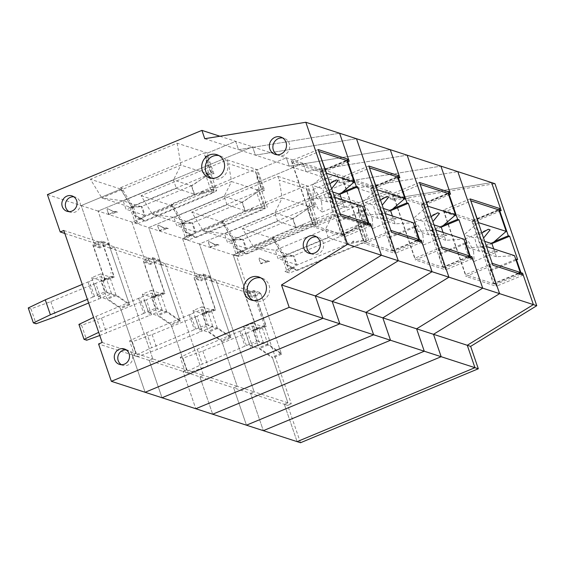 <?xml version="1.0" encoding="UTF-8"?>
<svg xmlns="http://www.w3.org/2000/svg" width="565" height="565" viewBox="0 0 565 565"><rect width="100%" height="100%" fill="white"/><g stroke="black" fill="none" stroke-linecap="round" stroke-linejoin="round"><path stroke-width="0.42" stroke-dasharray="2.83 2.12" d="M365.449 236.862L366.318 239.391L368.684 240.16L366.833 234.757L366.466 237.187L365.449 236.862L360.555 223.443L357.497 205.519L363.253 222.32L360.555 223.443L332.863 214.453L329.805 196.528L357.497 205.519M289.781 267.994L291.505 268.615L289.781 267.994L284.993 271.518L287.281 272.259L281.857 256.418L253.826 247.315L242.399 228.599L328.526 192.792L329.805 196.528M291.505 268.615L287.281 272.259L289.647 273.029L368.684 240.16M123.34 190.843L121.32 190.186L131.384 206.677L206.55 175.425L205.914 173.561L207.941 174.218L214.177 192.446L145.41 221.042L136.469 215.957L133.658 207.736L123.34 190.843L122.506 188.406L81.191 205.589L98.077 211.07L252.569 146.836L255.408 155.156L356.487 138.722L255.415 155.149L252.569 146.836L98.077 211.07L148.743 227.526L303.228 163.292L306.075 171.605L407.146 155.17L306.075 171.605L303.228 163.292L148.743 227.526L199.403 243.974L353.895 179.741L356.734 188.06L457.812 171.626L356.734 188.06L353.895 179.741L199.403 243.974L233.176 254.949L272.796 238.472L284.223 257.181L289.647 273.029M284.223 257.181L281.857 256.418L293.383 256.15L275.141 250.231L278.008 258.608L296.251 264.526L293.383 256.15M291.561 268.573L296.251 264.526M328.526 192.792L358.923 202.666L365.95 223.203L363.26 224.319L360.894 223.556L343.675 235.238L346.543 243.614L328.307 237.688L278.008 258.608M346.543 243.614L366.318 239.391M328.307 237.688L325.44 229.319L275.141 250.231L253.826 247.315L332.863 214.453L325.44 229.319L343.675 235.238M365.95 223.203L363.253 222.32M252.781 330.002L261.764 326.266L265.698 325.497L256.722 329.226L252.781 330.002L243.663 327.036L252.64 323.3L259.038 341.973L268.156 344.933L281.554 354.262L260.458 292.656L253.699 290.459L244.723 294.196L251.474 296.392L260.458 292.656M275.332 240.203L273.305 239.539L283.369 256.037L358.535 224.785L357.899 222.914L359.926 223.578L366.162 241.799L297.395 270.402L288.461 265.317L285.643 257.096L275.332 240.203L274.498 237.766L233.176 254.949L245.966 292.282L249.561 290.791L251.474 296.392M363.26 224.319L366.833 234.757M208.21 157.042L213.965 173.843L211.275 174.959L208.57 174.084L205.512 156.166L208.217 157.042L207.532 153.059L235.683 141.356L238.522 149.668L356.734 188.06L390.514 199.028L387.668 190.709L358.923 202.666M219.919 136.236L286.342 157.805L289.188 166.124L390.26 149.69L289.188 166.124L286.342 157.805L337.008 174.26L339.848 182.573L440.919 166.138L339.848 182.573L337.008 174.26L391.044 191.81L393.883 200.123L390.507 199.028L491.585 182.594L390.507 199.028L387.668 190.709L358.019 203.04L355.992 202.383L272.471 237.109L273.305 239.539M498.316 209.728L473.611 220.004L496.31 286.278L465.913 276.405L492.857 265.197M523.254 275.07L496.31 286.278M300.495 442.734L287.705 405.395L284.329 404.3L297.119 441.639L284.329 404.3L287.924 402.803L284.329 404.3L250.556 393.332L263.339 430.664L250.556 393.332L233.663 387.844L246.453 425.184L233.663 387.844L237.258 386.354L233.663 387.844L199.89 376.876L212.68 414.216L199.89 376.876L183.004 371.389L195.794 408.728L183.004 371.389L186.598 369.898L183.004 371.389L149.231 360.421L162.014 397.76L149.231 360.421L132.344 354.94L145.127 392.28L132.344 354.94L135.932 353.443L132.344 354.94L98.564 343.972M281.554 354.262L272.577 357.998L287.924 402.803L272.252 357.052L258.848 347.722L253.106 330.949L257.322 330.122L245.38 295.241L251.799 297.324L249.561 290.791L245.966 292.282L233.176 254.949L236.558 256.044L391.044 191.81M224.665 223.747L222.638 223.09L232.709 239.581L307.876 208.33L307.233 206.465L309.26 207.122L315.503 225.35L246.728 253.946L243.049 251.446L237.794 248.868L234.976 240.641L224.665 223.747L223.832 221.311L182.516 238.494L195.306 275.833L212.193 281.314L215.781 279.823L212.193 281.314L199.403 243.974L212.193 281.314L249.342 293.383L236.558 256.044M174.006 207.291L171.979 206.635L182.05 223.133L257.216 191.881L256.574 190.01L258.601 190.666L264.844 208.895L196.069 237.498L192.382 234.991L187.135 232.413L184.317 224.185L174.006 207.291L173.173 204.862L131.857 222.038L144.64 259.377L161.526 264.865L165.121 263.368L161.526 264.865L148.743 227.526L161.526 264.865L195.306 275.833L198.894 274.336L215.781 279.823L254.144 391.835L215.781 279.823L252.936 291.886L249.342 293.383M202.122 313.547L211.098 309.811L215.039 309.041L206.055 312.777L202.122 313.547L192.997 310.588L201.98 306.852L208.372 325.518L217.497 328.477L230.894 337.814L221.911 341.543L237.258 386.354L254.144 391.835L250.556 393.332L254.144 391.835L291.3 403.897L252.936 291.886M265.698 325.497L253.699 290.459M244.723 294.196L256.722 329.226M252.64 323.3L261.764 326.266M243.663 327.036L250.055 345.709L259.038 341.973M250.055 345.709L259.173 348.669L272.577 357.998M268.156 344.933L259.173 348.669M470.158 198.922L443.214 210.131L465.913 276.405M242.399 228.599L272.796 238.472M443.214 210.131L473.611 220.004M289.711 268.05L284.993 271.518M263.869 260.034L259.257 257.972L259.109 259.236L261.115 263.763L269.639 261.454L266.468 261.362L262.887 259.716L265.494 260.931M259.109 259.236L260.599 263.594L261.115 263.763M260.599 263.594L267.457 260.748A4.047 3.786 108 0 1 264.159 260.5M269.639 261.454L267.457 260.748M259.257 257.972A21.844 20.453 108 0 1 262.887 259.716M353.697 241.17L352.461 241.474L353.641 241.057L353.104 241.686L352.461 241.474M353.641 241.057L353.104 241.686M314.79 220.406L315.658 222.935L318.017 223.705L316.174 218.309L315.8 220.738L314.79 220.406L309.895 206.988L306.837 189.07L312.586 205.872L309.895 206.988L282.196 197.997L279.138 180.073L306.837 189.07M239.122 251.545L240.845 252.167L239.122 251.545L234.327 255.062L236.622 255.804L231.198 239.963L203.16 230.859L191.74 212.15L277.86 176.337L279.138 180.073M240.845 252.167L236.622 255.804L238.988 256.574L318.017 223.705M64.82 233.458L93.981 242.922L81.191 205.589L93.981 242.922L110.867 248.409L114.462 246.912L110.867 248.409L98.077 211.07L110.867 248.409L144.64 259.377L148.235 257.887L165.121 263.368L203.485 375.379L165.121 263.368L198.894 274.336L195.306 275.833L182.516 238.494L222.137 222.017L233.557 240.732L238.988 256.574M233.557 240.732L231.198 239.963L242.717 239.701L224.482 233.776L227.349 242.152L245.584 248.077L242.717 239.701M240.895 252.117L245.584 248.077M277.86 176.337L308.257 186.21L315.291 206.748L312.593 207.871L310.234 207.101L293.016 218.789L295.883 227.158L277.641 221.233L227.349 242.152M295.883 227.158L315.658 222.935M277.641 221.233L274.774 212.864L224.482 233.776L203.16 230.859L282.196 197.997L274.774 212.864L293.016 218.789M315.291 206.748L312.586 205.872M230.894 337.814L209.799 276.2L203.04 274.011L194.056 277.747L200.815 279.936L209.799 276.2M210.116 277.132L230.569 336.86L217.172 327.531L211.423 310.757L215.646 309.931L203.697 275.049L210.116 277.132L201.133 280.869L198.894 274.336L200.815 279.936M312.593 207.871L316.174 218.309M222.638 223.09L221.805 220.654L305.333 185.927L307.36 186.584L337.008 174.26L308.257 186.21M447.657 193.272L422.952 203.548L445.651 269.823L415.254 259.949L442.197 248.748M472.594 258.615L445.651 269.823M151.455 297.091L160.439 293.355L164.373 292.585L155.396 296.321L151.455 297.091L142.338 294.132L151.321 290.396L157.713 309.069L166.83 312.028L180.235 321.358L171.251 325.094L186.598 369.898L203.485 375.379L199.89 376.876L203.485 375.379L237.258 386.354L221.586 340.596L208.188 331.267L202.44 314.493L206.663 313.667L194.72 278.785L201.133 280.869M215.039 309.041L203.04 274.011M194.056 277.747L206.055 312.777M201.98 306.852L211.098 309.811M192.997 310.588L199.396 329.254L208.372 325.518M199.396 329.254L208.513 332.213L221.911 341.543M217.497 328.477L208.513 332.213M419.498 182.474L392.555 193.675L415.254 259.949M191.74 212.15L222.137 222.017M392.555 193.675L422.952 203.548M239.044 251.595L234.327 255.062M213.21 243.586L208.591 241.516L208.45 242.781L210.455 247.308L218.98 245.005L215.802 244.906L212.228 243.261L214.827 244.483M208.45 242.781L209.94 247.145L210.455 247.308M209.94 247.145L216.791 244.292A4.047 3.786 108 0 1 213.492 244.045M218.98 245.005L216.791 244.292M208.591 241.516A21.844 20.453 108 0 1 212.228 243.261M303.038 224.722L301.795 225.025L302.974 224.609L302.445 225.23L301.795 225.025M302.974 224.609L302.445 225.23M264.123 203.951L264.992 206.486L267.358 207.249L265.508 201.853L265.14 204.283L264.123 203.951L259.229 190.539L256.171 172.615L261.927 189.416L259.229 190.539L231.537 181.542L228.479 163.624L256.171 172.615M188.456 235.089L190.179 235.711L188.456 235.089L183.667 238.607L185.956 239.355L180.532 223.507L152.501 214.403L141.081 195.695L227.201 159.888L228.479 163.624M190.179 235.711L185.963 239.355L188.322 240.125L267.358 207.249M63.796 230.464L114.462 246.912L152.818 358.93L114.462 246.912L148.235 257.887L144.64 259.377L131.857 222.038L171.478 205.568L182.898 224.277L188.322 240.125M182.898 224.277L180.532 223.507L192.058 223.246L173.815 217.327L176.683 225.703L194.925 231.622L192.058 223.246M190.236 235.669L194.925 231.622M227.201 159.888L257.598 169.761L264.625 190.292L261.934 191.415L259.568 190.645L242.35 202.334L245.217 210.71L226.982 204.784L176.683 225.703M245.217 210.71L264.992 206.486M226.982 204.784L224.114 196.415L173.815 217.327L152.501 214.403L231.537 181.542L224.114 196.415L242.35 202.334M264.625 190.292L261.927 189.416M180.235 321.358L159.132 259.752L152.381 257.555L143.397 261.291L150.149 263.488L159.132 259.752M159.45 260.684L179.91 320.412L166.506 311.082L160.764 294.309L164.98 293.482L153.037 258.601L159.45 260.684L150.474 264.42L148.235 257.887L150.149 263.488M261.934 191.415L265.508 201.853M171.979 206.635L171.146 204.205L254.674 169.472L256.701 170.136L286.342 157.805L257.598 169.761M396.99 176.824L372.293 187.093L394.984 253.367L364.587 243.501L391.531 232.293M421.928 242.166L394.984 253.367M98.07 296.35L107.053 292.613L100.655 273.94L91.678 277.676L98.07 296.35L107.188 299.309L120.592 308.638L135.932 353.443L152.818 358.93L149.231 360.421L152.818 358.93L186.598 369.898L170.927 324.148L157.522 314.811L151.78 298.045L156.004 297.218L144.054 262.337L150.474 264.42M164.373 292.585L152.381 257.555M143.397 261.291L155.396 296.321M151.321 290.396L160.439 293.355M142.338 294.132L148.729 312.798L157.713 309.069M148.729 312.798L157.847 315.764L171.251 325.094M166.83 312.028L157.847 315.764M368.839 166.018L341.896 177.226L364.587 243.501M141.081 195.695L171.478 205.568M341.896 177.226L372.293 187.093M188.385 235.139L183.667 238.607M162.55 227.13L157.932 225.061L157.783 226.332L159.789 230.852L168.321 228.55L165.142 228.451L161.562 226.812L164.168 228.027M157.783 226.332L159.281 230.69L159.789 230.852M159.281 230.69L166.131 227.836A4.047 3.786 108 0 1 162.833 227.596M168.321 228.55L166.131 227.836M157.932 225.061A21.844 20.453 108 0 1 161.562 226.812M252.378 208.266L251.135 208.57L252.315 208.153L251.778 208.782L251.135 208.57M252.315 208.153L251.778 208.782M492.292 263.551L465.617 274.647L444.196 212.108L470.878 201.013M495.682 251.079A12.133 3.326 67.4 0 0 497.56 251.7A12.133 3.326 67.4 0 0 497.581 251.693L495.682 251.079L479.275 251.192L468.717 247.767L486.507 246.658M468.717 247.767L464.246 234.694L478.258 222.568M444.196 212.108L471.888 221.099L493.309 283.644L465.617 274.647M473.604 251.524L474.212 261.411L470.038 258.17L465.496 248.89L464.889 239.002L469.063 242.251L473.604 251.524M518.013 273.368L493.309 283.644M497.581 251.693L485.858 253.332A12.133 3.326 67.4 0 0 484.382 247.039A12.133 3.326 67.4 0 0 481.38 240.259L483.555 238.042M493.718 248.89L496.416 256.757L514.496 255.634M496.416 256.757L485.858 253.332M479.275 251.192L476.274 244.412L474.798 238.126L464.246 234.694M481.846 233.048L474.798 238.126M484.685 241.333L481.38 240.259M471.888 221.099L498.831 209.898M490.116 229.913A12.133 3.326 67.4 0 0 488.245 229.291A12.133 3.326 67.4 0 0 488.224 229.298L464.889 239.002M441.632 247.096L414.95 258.191L393.53 195.652L420.212 184.557M445.022 234.63A12.133 3.326 67.4 0 0 446.901 235.252L445.022 234.623L428.609 234.736L418.058 231.311L435.848 230.209M418.058 231.311L413.58 218.245L427.599 206.119M393.53 195.652L421.229 204.65L442.649 267.189L414.95 258.191M422.945 235.068L423.552 244.963L419.378 241.714L414.837 232.441L414.23 222.546L418.397 225.795L422.945 235.068M467.354 256.913L442.649 267.189M423.552 244.963L446.901 235.252A12.133 3.326 67.4 0 0 446.915 235.245L435.198 236.876A12.133 3.326 67.4 0 0 433.722 230.591A12.133 3.326 67.4 0 0 430.721 223.811L432.896 221.593M443.059 232.434L445.75 240.302L463.837 239.179M445.75 240.302L435.198 236.876M428.609 234.736L425.615 227.956L424.138 221.671L413.58 218.245M431.187 216.6L424.138 221.671M434.026 224.884L430.721 223.811M421.229 204.65L448.172 193.442M439.457 213.457A12.133 3.326 67.4 0 0 437.578 212.836A12.133 3.326 67.4 0 0 437.564 212.843M390.973 230.647L364.291 241.742L342.87 179.197L369.552 168.102M394.363 218.175A12.133 3.326 67.4 0 0 396.242 218.796L394.363 218.175L377.95 218.288L367.391 214.855L385.182 213.754M367.391 214.855L362.921 201.79L376.933 189.663M342.87 179.197L370.562 188.194L391.983 250.733L364.291 241.742M372.279 218.62L372.886 228.507L368.719 225.266L364.171 215.985L363.563 206.098L367.737 209.34L372.279 218.62M416.688 240.464L391.983 250.733M372.886 228.507L396.242 218.796A12.133 3.326 67.4 0 0 396.256 218.789L384.532 220.421A12.133 3.326 67.4 0 0 383.056 214.135A12.133 3.326 67.4 0 0 380.061 207.355L382.237 205.137M392.393 215.978L395.09 223.853L413.17 222.73M395.09 223.853L384.532 220.421M377.95 218.288L374.948 211.501L373.472 205.215L362.921 201.79M380.527 200.144L373.472 205.215M383.36 208.429L380.061 207.355M370.562 188.194L397.506 176.986M388.798 197.008A12.133 3.326 67.4 0 0 386.919 196.387A12.133 3.326 67.4 0 0 386.898 196.394M340.307 214.191L313.624 225.287L292.211 162.748L318.886 151.653M343.697 201.719A12.133 3.326 67.4 0 0 345.575 202.341A12.133 3.326 67.4 0 0 345.596 202.334L343.697 201.719L327.29 201.832L316.732 198.407L334.522 197.298M316.732 198.407L312.254 185.334L326.273 173.215M292.211 162.748L319.903 171.739L341.324 234.284L313.624 225.287M321.619 202.164L322.227 212.059L318.053 208.81L313.511 199.53L312.904 189.642L317.078 192.891L321.619 202.164M366.028 224.008L341.324 234.284M345.596 202.334L333.873 203.972A12.133 3.326 67.4 0 0 332.397 197.686A12.133 3.326 67.4 0 0 329.395 190.899L331.57 188.682M341.733 199.53L344.424 207.397L362.511 206.274M344.424 207.397L333.873 203.972M327.29 201.832L324.289 195.052L322.813 188.766L312.254 185.334M329.861 183.696L322.813 188.766M332.7 191.973L329.395 190.899M319.903 171.739L346.846 160.538M338.131 180.553A12.133 3.326 67.4 0 0 336.253 179.931A12.133 3.326 67.4 0 0 336.239 179.938M258.445 328.18L247.668 332.658L252.781 347.595L263.551 343.11L258.445 328.18L252.025 326.09L197.263 349.191L180.235 357.32L185.348 372.25L202.376 364.121L257.139 341.027L252.025 326.09M180.235 357.32L182.94 358.196L202.8 350.985L247.668 332.658M257.139 341.027L263.558 343.11M182.94 358.196L188.053 373.133L207.913 365.922L252.781 347.595M188.053 373.133L185.348 372.25M245.627 333.23L250.74 348.167M202.8 350.985L207.913 365.922M197.263 349.191L202.376 364.121M239.956 331.387L245.069 346.324M246.361 345.512L241.248 330.574M207.779 311.725L197.001 316.202L202.115 331.139L212.892 326.662L207.779 311.725L201.366 309.641L146.596 332.736L129.576 340.865L134.689 355.802L151.71 347.673L206.479 324.578L201.366 309.641M129.576 340.865L132.274 341.74L152.133 334.537L197.001 316.202M206.479 324.578L212.892 326.662M132.274 341.74L137.394 356.677L157.254 349.474L202.115 331.139M137.394 356.677L134.689 355.802M194.967 316.774L200.081 331.712M152.133 334.537L157.254 349.474M146.596 332.736L151.71 347.673M189.296 314.931L194.409 329.868M195.702 329.056L190.589 314.119M157.119 295.269L146.342 299.754L151.455 314.691L162.233 310.206L157.119 295.269L150.7 293.186L93.578 317.41M78.909 324.409L81.614 325.292L101.474 318.081L146.342 299.754M138.63 298.482L143.743 313.42L155.813 308.123L150.7 293.186M155.813 308.123L162.233 310.206M99.765 335.49L151.455 314.691M143.743 313.42L98.691 332.347M144.308 300.326L149.421 315.263M101.474 318.081L106.587 333.018M81.614 325.292L86.728 340.222M95.937 316.28L101.05 331.217M145.036 312.6L139.922 297.67M106.46 278.82L95.683 283.298L100.796 298.235L111.566 293.758L106.46 278.82L100.04 276.737L82.271 284.407M28.25 307.96L30.955 308.836L50.815 301.632L95.683 283.298M87.971 282.027L93.084 296.964L105.154 291.667L100.04 276.737M105.154 291.667L111.573 293.751M88.641 303.002L100.796 298.235M93.084 296.964L87.384 299.337M93.642 283.87L98.755 298.807M50.815 301.632L55.928 316.562M30.955 308.836L36.068 323.773M94.376 296.152L89.263 281.215M274.498 237.766L272.471 237.109M260.776 293.588L281.236 353.316L267.831 343.986L262.089 327.213L266.306 326.386L254.363 291.505L260.776 293.588L251.799 297.324M281.236 353.316L272.252 357.052M520.379 274.138L495.675 284.407L474.254 221.868L501.197 210.66M359.926 223.578L364.418 221.706L358.019 203.04M283.369 256.037L286.095 264.547L288.461 265.317M285.643 257.096L283.277 256.326L293.941 255.67L343.336 235.132L346.536 244.468L297.134 265.006L293.941 255.67M357.899 222.914L362.391 221.049L355.992 202.383M393.883 200.123L494.961 183.689M287.705 405.395L291.3 403.897M364.411 221.706L362.391 221.049M254.363 291.505L245.38 295.241M267.831 343.986L258.848 347.722M518.691 273.587L493.987 283.863L495.675 284.407M493.987 283.863L489.347 270.324L490.702 270.762L482.708 247.428L481.359 246.99L472.566 221.318L498.98 210.335M474.254 221.868L472.566 221.318M366.162 241.799L363.323 240.881L358.083 225.576L343.336 235.132M358.535 224.785L358.083 225.576M363.323 240.881L346.536 244.468M297.395 270.402L292.663 268.862L297.134 265.006M292.663 268.862L286.095 264.547M266.306 326.386L257.322 330.122M262.089 327.213L253.106 330.949M481.359 246.99L494.389 241.566M492.164 243.494L482.708 247.428M490.702 270.762L517.646 259.561M515.767 259.335L489.347 270.324M121.454 364.707A7.945 7.444 -72 0 0 123.092 365.4A7.945 7.444 -72 0 0 130.692 362.991A7.945 7.444 -72 0 0 132.33 354.827A7.945 7.444 -72 0 0 127.994 350.293A7.945 7.444 -72 0 0 126.263 349.897M253.445 300.502A11.992 11.229 -72 0 0 255.105 301.124A11.992 11.229 -72 0 0 266.574 297.487A11.992 11.229 -72 0 0 269.046 285.17A11.992 11.229 -72 0 0 262.506 278.333A11.992 11.229 -72 0 0 260.797 277.86M211.571 178.236A11.992 11.229 -72 0 0 213.231 178.858A11.992 11.229 -72 0 0 224.701 175.221A11.992 11.229 -72 0 0 227.172 162.904A11.992 11.229 -72 0 0 220.632 156.067A11.992 11.229 -72 0 0 218.923 155.594M311.082 253.657A8.955 8.39 -72 0 0 312.735 254.328A8.955 8.39 -72 0 0 321.301 251.609A8.955 8.39 -72 0 0 323.145 242.406A8.955 8.39 -72 0 0 318.264 237.3A8.955 8.39 -72 0 0 316.534 236.876M277.203 154.732A8.955 8.39 -72 0 0 278.849 155.403A8.955 8.39 -72 0 0 287.423 152.684A8.955 8.39 -72 0 0 289.266 143.482A8.955 8.39 -72 0 0 284.379 138.376A8.955 8.39 -72 0 0 282.655 137.952M69.022 211.621A7.945 7.444 -72 0 0 70.66 212.313A7.945 7.444 -72 0 0 78.26 209.905A7.945 7.444 -72 0 0 79.898 201.74A7.945 7.444 -72 0 0 75.569 197.213A7.945 7.444 -72 0 0 73.831 196.811M107.053 292.613L116.171 295.573L129.569 304.902L108.473 243.296L101.714 241.1L92.738 244.836L99.489 247.032L108.473 243.296M100.655 273.94L109.772 276.906L113.713 276.137L101.714 241.1M102.159 342.475L135.932 353.443L120.267 307.692L106.863 298.362L101.121 281.589L105.337 280.763L93.395 245.881L99.807 247.964L97.568 241.432L99.489 247.032M92.738 244.836L104.73 279.873L100.796 280.643L109.772 276.906M91.678 277.676L100.796 280.643M93.981 242.922L97.568 241.432L93.981 242.922M47.418 194.621L81.191 205.589L120.811 189.113L132.238 207.821L101.841 197.955L90.414 179.239L120.811 189.113M213.965 173.843L211.261 172.968L208.57 174.084L180.878 165.093L101.841 197.955L123.156 200.872L141.391 206.797L129.872 207.058L135.296 222.9L137.662 223.669L132.238 207.821M137.662 223.669L216.692 190.801L211.275 174.959M204.749 138.7L238.522 149.668L339.6 133.234L238.522 149.668L235.683 141.356L206.034 153.68L204.007 153.023L120.486 187.749L121.32 190.186M346.331 160.368L321.626 170.644L344.325 236.919L313.928 227.045L340.872 215.837M371.269 225.71L344.325 236.919M129.569 304.902L120.592 308.638M207.532 153.059L177.135 143.185L90.414 179.239M113.713 276.137L104.73 279.873M116.171 295.573L107.188 299.309M318.173 149.563L291.229 160.771L313.928 227.045M291.229 160.771L321.626 170.644M205.512 156.166L211.261 172.968M191.69 185.885L194.558 194.254L176.315 188.329L173.455 179.96L191.69 185.885L208.909 174.197L214.333 190.031L202.129 192.637L200.476 192.114L212.037 189.289L216.692 190.801M177.135 143.185L180.878 165.093L173.455 179.96L123.156 200.872L126.023 209.248L144.259 215.166L141.391 206.797M135.296 222.9L144.259 215.166M194.558 194.254L202.129 192.637M176.315 188.329L126.023 209.248M214.333 190.031L212.037 189.289M110.818 273.185L110.789 272.662M111.121 273.057L111.072 272.605M137.443 218.86L137.966 218.782L137.443 218.895M111.884 210.681L107.272 208.612L107.124 209.876L109.13 214.396L117.492 212.136L114.483 212.002L110.902 210.357L113.501 211.578M117.492 212.136L115.465 211.381L108.614 214.234L109.13 214.396M115.472 211.388A4.047 3.786 108 0 1 112.174 211.141M108.614 214.234L107.124 209.876M107.272 208.612A21.844 20.453 108 0 1 110.902 210.357M223.832 221.311L221.805 220.654M230.569 336.86L221.586 340.596M469.713 257.682L445.008 267.958L423.595 205.413L450.538 194.212M309.26 207.122L313.752 205.257L307.36 186.584M232.709 239.581L235.428 248.099L237.794 248.868M234.976 240.641L232.618 239.871L243.275 239.214L292.677 218.676L295.869 228.013L246.474 248.551L243.275 239.214M307.233 206.465L311.725 204.594L305.333 185.927M313.752 205.257L311.725 204.594M203.697 275.049L194.72 278.785M217.172 327.531L208.188 331.267M468.025 257.132L443.32 267.407L445.008 267.958M443.32 267.407L438.687 253.869L440.036 254.314L432.048 230.972L430.692 230.534L421.9 204.869L448.32 193.88M423.595 205.413L421.9 204.869M315.503 225.35L312.664 224.432L307.424 209.128L292.677 218.676M307.876 208.33L307.424 209.128M312.664 224.432L295.869 228.013M246.728 253.946L241.997 252.414L246.474 248.551M241.997 252.414L235.428 248.099M215.646 309.931L206.663 313.667M211.423 310.757L202.44 314.493M430.692 230.534L443.73 225.117M441.498 227.038L432.048 230.972M440.036 254.314L466.98 243.105M465.101 242.886L438.687 253.869M173.173 204.862L171.146 204.205M179.91 320.412L170.927 324.148M419.053 241.227L394.349 251.503L372.928 188.964L399.872 177.756M258.601 190.666L263.092 188.802L256.701 170.136M182.05 223.133L184.769 231.643L187.135 232.413M184.317 224.185L181.951 223.422L192.616 222.765L242.011 202.228L245.21 211.557L195.815 232.102L192.616 222.765M256.574 190.01L261.065 188.145L254.674 169.472M263.092 188.802L261.065 188.145M153.037 258.601L144.054 262.337M166.506 311.082L157.522 314.811M417.366 240.683L392.661 250.952L394.349 251.503M392.661 250.952L388.021 237.42L389.377 237.858L381.382 214.523L380.033 214.086L371.24 188.413L397.661 177.424M372.928 188.964L371.24 188.413M264.844 208.895L261.998 207.977L256.764 192.672L242.011 202.228M257.216 191.881L256.764 192.672M261.998 207.977L245.21 211.557M196.069 237.498L191.337 235.958L195.815 232.102M191.337 235.958L184.769 231.643M164.98 293.482L156.004 297.218M160.764 294.309L151.78 298.045M380.033 214.086L393.07 208.662M390.839 210.59L381.382 214.523M389.377 237.858L416.32 226.65M414.442 226.431L388.021 237.42M122.506 188.406L120.486 187.749M108.791 244.228L129.244 303.956L115.846 294.626L110.097 277.853L114.321 277.027L102.371 242.145L108.791 244.228L99.807 247.964M129.244 303.956L120.267 307.692M368.394 224.778L343.69 235.047L322.269 172.509L349.212 161.3M207.941 174.218L212.426 172.346L206.034 153.68M131.384 206.677L134.11 215.194L136.469 215.957M133.658 207.736L131.292 206.967L141.956 206.31L191.351 185.772L194.551 195.109L145.149 215.646L141.956 206.31M205.914 173.561L210.399 171.689L204.007 153.023M212.426 172.346L210.399 171.689M102.371 242.145L93.395 245.881M115.846 294.626L106.863 298.362M366.699 224.227L341.995 234.503L343.69 235.047M341.995 234.503L337.362 220.964L338.71 221.402L330.723 198.068L329.367 197.63L320.581 171.958L346.995 160.976M322.269 172.509L320.581 171.958M214.177 192.446L211.338 191.521L206.098 176.224L191.351 185.772M206.55 175.425L206.098 176.224M211.338 191.521L194.551 195.109M145.41 221.042L140.678 219.503L145.149 215.646M140.678 219.503L134.11 215.194M114.321 277.027L105.337 280.763M110.097 277.853L101.121 281.589M329.367 197.63L342.404 192.206M340.179 194.134L330.723 198.068M338.71 221.402L365.654 210.201M363.782 209.982L337.362 220.964M293.708 267.902L289.909 266.666M213.464 187.502L214.474 187.827L214.848 185.405M243.049 251.446L239.242 250.21M192.382 234.991L188.583 233.762M141.723 218.542L137.924 217.306M264.929 260.861L266.475 261.362M214.262 244.405L215.809 244.906M163.603 227.949L165.15 228.458M474.212 261.411L497.56 251.7M414.23 222.546L437.578 212.836M363.563 206.098L386.919 196.387M322.227 212.059L345.575 202.341M312.904 189.642L336.253 179.931M127.994 350.293L124.667 349.064M262.506 278.333L259.18 277.097M220.632 156.067L217.306 154.831M318.264 237.3L314.931 236.071M284.379 138.376L281.052 137.147M75.569 197.213L72.242 195.977M70.66 212.313L67.242 211.359M278.849 155.403L275.438 154.443M312.735 254.328L309.316 253.367M213.231 178.858L209.813 177.904M255.105 301.124L251.686 300.17M123.092 365.4L119.674 364.439M112.944 211.501L114.49 212.002"/><path stroke-width="0.85" d="M219.919 136.236L201.91 130.381L47.418 194.621L60.208 231.954L63.796 230.464L102.159 342.475L98.564 343.972L111.354 381.311L289.181 307.353L281.511 284.951L347.609 244.285L398.276 260.733L356.487 138.722L398.276 260.733L332.171 301.399L398.276 260.733L448.935 277.189L407.146 155.17L448.935 277.189L382.83 317.855L448.935 277.189L499.601 293.645L457.812 171.626L499.601 293.645L433.496 334.311L499.601 293.645L533.374 304.613L523.254 275.07L492.857 265.197L470.158 198.922L500.555 208.796L491.585 182.594L501.197 210.66L499.509 210.116L508.302 235.782L509.651 236.219L517.646 259.561L515.767 259.335M500.555 208.796L498.316 209.728M518.691 273.587L520.93 272.655L522.618 273.206L533.374 304.613L467.269 345.279L474.939 367.681L467.269 345.279L533.374 304.613L536.75 305.707L494.961 183.689L440.919 166.138L450.538 194.212L448.843 193.661L457.636 219.333L458.992 219.771L466.98 243.105L465.101 242.886M281.511 284.951L315.284 295.919L381.389 255.253L315.284 295.919L365.943 312.374L432.048 271.701L365.943 312.374L416.61 328.823L482.708 288.157L416.61 328.823L433.496 334.311L441.166 356.713L263.339 430.664L297.119 441.639L474.939 367.681L478.322 368.776L470.645 346.373L433.496 334.311L441.166 356.713L474.939 367.681L297.119 441.639L300.495 442.734L478.322 368.776M468.025 257.132L470.264 256.199L471.952 256.75L482.708 288.157L472.594 258.615L442.197 248.748L419.498 182.474L449.895 192.34L440.919 166.138L390.26 149.69L399.872 177.756L398.184 177.205L406.977 202.877L408.325 203.315L416.32 226.65L414.442 226.431M449.895 192.34L447.657 193.272M416.61 328.823L424.28 351.225L416.61 328.823M246.453 425.184L424.28 351.225L441.166 356.713L263.339 430.664L246.453 425.184L424.28 351.225L390.507 340.257L212.68 414.216L246.453 425.184M382.83 317.855L390.507 340.257L212.68 414.216L195.794 408.728L373.62 334.777L365.943 312.374L373.62 334.777L390.507 340.257L382.83 317.855M417.366 240.683L419.604 239.751L421.292 240.295L432.048 271.701L421.928 242.166L391.531 232.293L368.839 166.018L399.236 175.892L390.26 149.69L339.6 133.234L349.212 161.3L347.524 160.757L356.31 186.422L357.666 186.86L365.654 210.201L363.782 209.982M399.236 175.892L396.99 176.824M111.354 381.311L195.794 408.728L373.62 334.777L339.84 323.809L162.014 397.76L339.84 323.809L332.171 301.399L339.84 323.809L322.954 318.321L315.284 295.919L322.954 318.321L145.127 392.28L322.954 318.321L289.181 307.353M486.507 246.658L492.292 263.551M478.258 222.568L506.184 231.368L491.938 243.692L484.685 241.333M470.878 201.013L478.491 222.37M492.56 263.438L520.252 272.436L518.013 273.368M486.804 246.644L514.496 255.634L520.252 272.436M483.555 238.042L490.116 229.913L488.224 229.298L481.846 233.048M471.139 200.9L498.831 209.898L506.184 231.368M491.938 243.692L493.718 248.89M435.848 230.209L441.632 247.096M427.599 206.119L455.524 214.912L441.279 227.236L434.026 224.884M420.212 184.557L427.832 205.921M441.894 246.99L469.593 255.98L467.354 256.913M436.138 230.188L463.837 239.179L469.593 255.98M432.896 221.593L439.457 213.464L437.564 212.843L431.187 216.6M420.473 184.444L448.172 193.442L455.524 214.912M441.279 227.236L443.059 232.434M385.182 213.754L390.973 230.647M376.933 189.663L404.865 198.456L390.613 210.78L383.36 208.429M369.552 168.102L377.166 189.466M391.234 230.534L418.926 239.532L416.688 240.464M385.478 213.732L413.17 222.73L418.926 239.532M382.237 205.137L388.798 197.008L386.898 196.394L380.527 200.144M369.814 167.996L397.506 176.986L404.865 198.456M390.613 210.78L392.393 215.978M334.522 197.298L340.307 214.191M326.273 173.215L354.199 182.008L339.953 194.332L332.7 191.973M318.886 151.653L326.506 173.01M340.568 214.086L368.267 223.076L366.028 224.008M334.819 197.284L362.511 206.274L368.267 223.076M331.57 188.682L338.131 180.553L336.239 179.938L329.861 183.696M319.154 151.54L346.846 160.538L354.199 182.008M339.953 194.332L341.733 199.53M93.578 317.41L78.909 324.409L84.03 339.346L98.691 332.347M99.765 335.49L86.728 340.222L84.03 339.346M82.271 284.407L45.271 299.831L28.25 307.96L33.363 322.89L50.384 314.769L87.384 299.337M33.363 322.89L36.068 323.773L55.928 316.562L88.641 303.002M45.271 299.831L50.384 314.769M522.618 273.206L520.379 274.138M536.75 305.707L470.645 346.373M520.93 272.655L516.29 259.116M498.98 210.335L499.509 210.116M494.389 241.566L508.302 235.782M509.651 236.219L492.164 243.494M129.081 353.676A8.094 7.578 -72 0 0 124.667 349.064A8.094 7.578 -72 0 0 116.588 351.112A8.094 7.578 -72 0 0 114.709 359.651A8.094 7.578 -72 0 0 119.674 364.439A8.094 7.578 -72 0 0 127.415 361.988A8.094 7.578 -72 0 0 129.081 353.676M126.263 349.897A7.945 7.444 -72 0 0 118.219 360.696A7.945 7.444 -72 0 0 121.454 364.707M265.797 284.018A12.133 11.364 -72 0 0 259.18 277.097A12.133 11.364 -72 0 0 247.053 280.176A12.133 11.364 -72 0 0 244.242 292.981A12.133 11.364 -72 0 0 251.686 300.17A12.133 11.364 -72 0 0 263.297 296.491A12.133 11.364 -72 0 0 265.797 284.018M260.797 277.86A11.992 11.229 -72 0 0 249.914 282.076A11.992 11.229 -72 0 0 247.753 294.026A11.992 11.229 -72 0 0 253.445 300.502M223.924 161.752A12.133 11.364 -72 0 0 217.306 154.831A12.133 11.364 -72 0 0 205.18 157.903A12.133 11.364 -72 0 0 202.369 170.715A12.133 11.364 -72 0 0 209.813 177.904A12.133 11.364 -72 0 0 221.423 174.225A12.133 11.364 -72 0 0 223.924 161.752M218.923 155.594A11.992 11.229 -72 0 0 208.033 159.81A11.992 11.229 -72 0 0 205.879 171.76A11.992 11.229 -72 0 0 211.571 178.236M319.896 241.255A9.104 8.524 -72 0 0 314.931 236.071A9.104 8.524 -72 0 0 305.842 238.374A9.104 8.524 -72 0 0 303.73 247.979A9.104 8.524 -72 0 0 309.316 253.367A9.104 8.524 -72 0 0 318.017 250.613A9.104 8.524 -72 0 0 319.896 241.255M316.534 236.876A8.955 8.39 -72 0 0 307.24 249.024A8.955 8.39 -72 0 0 311.082 253.657M286.017 142.331A9.104 8.524 -72 0 0 281.052 137.147A9.104 8.524 -72 0 0 271.963 139.449A9.104 8.524 -72 0 0 269.851 149.054A9.104 8.524 -72 0 0 275.438 154.443A9.104 8.524 -72 0 0 284.139 151.688A9.104 8.524 -72 0 0 286.017 142.331M282.655 137.952A8.955 8.39 -72 0 0 273.361 150.099A8.955 8.39 -72 0 0 277.203 154.732M76.649 200.589A8.094 7.578 -72 0 0 72.242 195.977A8.094 7.578 -72 0 0 64.156 198.025A8.094 7.578 -72 0 0 62.284 206.564A8.094 7.578 -72 0 0 67.242 211.359A8.094 7.578 -72 0 0 74.983 208.902A8.094 7.578 -72 0 0 76.649 200.589M73.831 196.811A7.945 7.444 -72 0 0 65.787 207.609A7.945 7.444 -72 0 0 69.022 211.621M366.699 224.227L368.938 223.295L370.633 223.846L381.389 255.253L371.269 225.71L340.872 215.837L318.173 149.563L348.57 159.436L339.6 133.234L305.82 122.266L204.749 138.7L201.91 130.381M348.57 159.436L346.331 160.368M347.609 244.285L305.82 122.266M60.208 231.954L64.82 233.458M471.952 256.75L469.713 257.682M470.264 256.199L465.631 242.668M448.32 193.88L448.843 193.661M443.73 225.117L457.636 219.333M458.992 219.771L441.498 227.038M421.292 240.295L419.053 241.227M419.604 239.751L414.964 226.212M397.661 177.424L398.184 177.205M393.07 208.662L406.977 202.877M408.325 203.315L390.839 210.59M370.633 223.846L368.394 224.778M368.938 223.295L364.305 209.763M346.995 160.976L347.524 160.757M342.404 192.206L356.31 186.422M357.666 186.86L340.179 194.134"/></g></svg>

